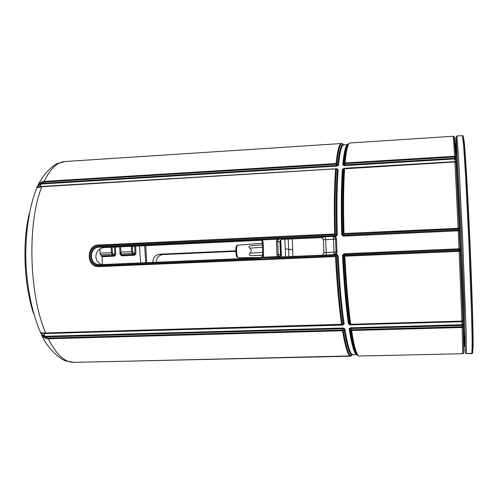 <?xml version="1.0" encoding="UTF-8"?>
<svg xmlns="http://www.w3.org/2000/svg" width="498" height="498" viewBox="0 0 498 498"><rect width="100%" height="100%" fill="white"/><g stroke="black" fill="none" stroke-linecap="round" stroke-linejoin="round"><path stroke-width="0.75" d="M463.426 334.675C462.598 301.52 457.706 188.356 455.664 155.227M455.913 159.653L456.025 161.726M455.919 159.702L459.237 228.271L458.166 229.005L454.973 161.95L456.075 162.665L454.96 161.707L344.61 168.573C343.483 185.555 343.278 207.205 343.981 233.506L459.237 228.271L456.075 162.665L454.96 161.701L344.666 168.324L343.913 168.841L454.973 161.95L454.78 158.258L455.838 158.333L455.763 157.038L454.705 156.963L454.674 156.26L455.763 157.026L454.114 136.552L453.317 136.24L454.674 156.26L345.046 162.964L345.039 163.655L344.355 163.251L343.471 164.601L344.168 164.981L345.039 163.655L454.705 156.963L454.78 158.258L344.168 164.981L344.162 165.653L454.823 158.949L455.919 159.702L456.062 162.36L454.967 161.62L343.95 168.293L342.425 169.301L343.913 168.841C342.786 185.785 342.568 207.367 343.271 233.587L342.437 234.658L341.721 234.739L343.315 236.145L458.26 230.817L458.216 229.989L459.287 229.254L459.237 228.271L460.208 250.363L459.368 230.91L458.26 230.817L459.075 249.647L460.208 250.363L463.134 325.362L462.984 320.93L461.926 321.422L462.959 320.345L461.926 321.422L462.959 320.351L460.208 250.363M357.514 355.261L356.73 354.508C354.52 352.509 352.235 344.012 349.876 329.01L350.866 330.299C353.207 345.052 355.46 353.412 357.639 355.379L358.94 356.02L462.754 353.729L462.144 327.497L463.177 326.688L463.134 325.362L462.069 325.431L462.051 324.702L350.48 327.802L349.16 328.805L349.876 329.01L350.536 328.518L462.069 325.431L462.113 326.75L463.177 326.682L463.756 352.335M343.57 168.567L343.122 169.027C341.933 186.096 341.703 207.971 342.437 234.658L342.543 235.286L343.259 235.336L344.043 234.34L458.166 229.005L458.216 229.989L343.259 235.336L343.315 236.145M260.211 257.827L99.917 264.668L99.426 265.82C87.156 266.785 86.571 245.869 98.853 245.794L334.706 234.776L334.644 233.948C333.977 207.691 334.283 186.078 335.571 169.115L338.161 169.557L336.779 168.722L40.07 186.545L36.808 187.802L41.851 186.738C27.141 221.772 28.965 295.102 45.692 332.969L341.572 324.534C338.895 305.84 336.878 283.2 335.515 256.607L336.299 256.557L337.327 255.567L336.486 254.876L336.972 251.932L336.032 251.957L335.627 253.494L336.032 251.957L335.521 238.735L336.455 238.586L335.733 236.5L332.863 235.822L279.752 238.293L277.087 239.214L276.496 241.343L277.71 241.406L278.139 239.905L279.963 238.667L279.752 238.293L99.152 246.691C88.109 246.292 88.345 266.063 99.675 264.98L260.317 258.126L263.062 257.236L263.604 255.101L262.751 255.125L262.396 256.632L260.379 257.815M335.882 168.89L337.407 169.37C336.119 186.426 335.826 208.276 336.53 234.931L335.745 235.691L335.808 236.494L337.314 234.944L334.644 233.948L98.741 245.01L99.426 247.045C89.049 247.064 88.632 264.401 99.065 264.656L99.899 264.668L99.065 264.656M128.453 361.156L350.43 356.207C347.903 355.466 345.27 346.982 342.524 330.753L343.265 330.504L342.462 330.031L48.157 338.092L44.44 336.891L41.178 334.102L40.587 332.801L43.226 333.592L342.823 325.082L344.143 324.017L343.396 324.254C340.707 305.436 338.684 282.547 337.327 255.567L338.105 255.518L336.486 254.092M128.627 361.15L351.102 355.908C348.594 355.161 345.986 346.689 343.265 330.504L344.143 329.172L344.884 328.923L343.271 328.001L45.15 336.287L41.178 334.102C43.332 337.395 45.71 338.951 48.3 338.771C56.33 354.601 64.852 362.463 73.866 362.357L65.114 360.801C58.154 357.446 51.568 351.202 45.349 342.064C34.729 323.582 27.577 294.648 25.946 263.517C24.925 232.367 29.6 203.022 38.614 183.83C44.048 174.281 50.068 167.577 56.691 163.73L65.17 161.514C57.37 162.006 50.36 168.623 44.148 181.359C41.571 181.409 39.298 183.152 37.331 186.594L41.16 184.017L40.002 186.675M43.7 333.305L45.287 336.953L343.994 328.668L344.143 329.172C346.888 345.805 349.521 354.42 352.036 355.024L351.028 355.977M356.73 354.638L356.73 354.638C354.327 354.022 351.806 345.413 349.16 328.805M350.698 324.578L349.963 324.08C347.43 305.405 345.494 282.783 344.149 256.221L459.144 251.378L460.239 251.266L459.106 250.55L459.075 249.647L344.006 254.553L344.865 255.406L344.865 256.209C346.216 282.852 348.152 305.542 350.679 324.273L461.92 321.104L459.106 250.55L344.865 255.406L344.149 256.221L343.234 255.318L344.006 254.553L344 253.768L342.518 255.331L343.234 255.318C344.585 282.322 346.558 305.249 349.154 324.092L348.438 323.893L350.05 324.877L350.71 324.584L349.963 324.08L349.154 324.092L349.963 324.584M348.314 143.953L347.648 144.706C345.917 146.493 344.529 153.129 343.471 164.601L342.78 164.888L344.162 165.653M337.009 166.089L338.54 165.143L337.787 164.944L336.816 163.711L336.057 164.203L337.022 165.411L337.009 166.089L41.16 184.017L41.259 183.376L40.425 183.513L44.042 182.013L336.057 164.203L336.063 163.512L44.148 181.359L44.042 182.013M42.044 186.507L38.34 186.937L36.808 187.802L37.331 186.594L40.425 183.513L40.438 184.142M261.077 239.992L259.583 239.606L261.799 240.615L262.452 239.893L259.645 239.227L259.738 239.606M99.917 264.668L260.367 257.815L262.365 256.644L262.751 255.125L262.309 242.109L261.805 240.64L262.309 242.065M262.751 255.125L262.29 242.09L263.137 241.953L262.452 239.893L277.087 239.214L278.139 239.905M280.604 256.949L278.712 255.928L278.177 254.459L276.969 254.528L277.71 256.607L280.442 257.267L333.604 255.001L336.411 254.098L335.627 253.494L333.604 255.001L336.486 254.876L335.515 255.798L336.299 256.557C337.656 283.076 339.661 305.654 342.313 324.298L341.69 324.839L342.823 325.082M278.712 255.928L277.71 256.607L263.062 257.236L262.371 256.644M260.093 258.138L260.224 257.821L280.442 257.267L280.772 256.943L280.225 256.906M322.106 237.59L282.434 239.333C280.897 239.557 280.069 240.453 279.951 242.016L280.418 254.901L281.519 256.912M335.534 239.071L333.523 239.289L333.106 236.369L325.244 236.737L320.7 237.247L321.801 237.44C322.218 237.191 322.741 237.957 323.383 239.743L325.68 239.644L326.165 252.449L323.874 252.779L322.555 255.163M323.401 239.743L321.833 237.453M235.803 250.818L159.621 254.198L162.771 254.578C158.545 255.231 156.347 257.796 156.179 262.265M152.967 262.402L152.93 261.817C153.191 257.373 155.426 254.833 159.621 254.198M42.728 333.324L45.972 333.249L42.728 333.324L40.587 332.801L45.692 332.969L343.396 324.254L342.736 324.789M342.817 143.854L342.829 143.866C340.346 142.733 338.335 149.35 336.816 163.711L336.063 163.512C337.463 150.303 339.294 143.636 341.553 143.517L65.17 161.514M343.838 144.737C341.317 143.424 339.3 150.159 337.787 164.944L337.022 165.411L41.259 183.376M261.5 240.304L104.001 247.593C98.959 248.353 96.245 251.372 95.853 256.638C96.17 260.541 98.118 263.193 101.685 264.594M140.61 262.932L139.502 245.95M99.874 248.938L100.129 254.217L102.04 256.707L102.376 264.562M115.461 247.064L115.766 254.528L114.783 254.584L112.834 253.582L112.367 252.548L111.378 252.623L111.122 247.263M112.367 252.548L112.112 247.213M115.766 254.528L114.372 256.165L114.142 255.418L101.804 255.966M119.719 246.865L120.018 254.167L121.637 255.841L120.354 253.314L121.145 253.949L120.597 246.821M135.649 246.124L135.935 253.631L134.522 255.269L134.298 254.515L121.412 255.094L121.145 253.949L132.3 253.451L134.298 254.515L134.958 253.681L133.059 252.673L132.605 251.633L132.375 246.28M100.067 253.133L111.378 252.623L112.075 254.354L114.142 255.418L114.783 254.584L114.478 247.108M135.935 253.631L134.958 253.681L134.672 246.174M120.566 254.21L120.018 254.167M132.605 251.633L120.255 252.106L120.354 253.308M120.255 252.1L120.354 253.314M133.059 252.673L132.3 253.451L131.621 251.708L131.391 246.323M45.287 336.953L44.44 336.891L44.422 336.231M48.157 338.092L48.3 338.771L342.524 330.753L343.271 328.001M99.357 266.592L335.515 256.607L335.515 255.798L99.426 265.82L99.357 266.592C85.724 267.8 86.291 244.3 98.741 245.01M280.66 257.261L280.772 256.943L333.442 254.696L333.374 255.013M335.627 253.507L333.61 254.683M334.127 236.525L332.745 236.214L335.005 237.26L335.808 236.494M335.011 237.266L335.528 238.723L335.011 237.266L334.009 236.469M282.434 239.333L279.963 238.667M350.48 327.802L351.52 329.782L350.866 330.299L351.582 330.504C354.159 346.77 356.612 355.273 358.94 356.02L462.754 353.729L463.713 352.808M351.52 329.782L351.582 330.504L462.144 327.497L462.113 326.75L351.52 329.782M344.653 168.33L343.888 168.517M343.271 233.587L343.981 233.506L344.043 234.34L343.271 233.587M472.932 349.758C473.623 345.052 472.297 295.314 469.813 239.395C467.522 187.186 464.864 143.953 463.831 139.365M465.313 352.709L466.365 353.655L465.313 352.69L465.269 351.874L464.161 305.461L461.036 229.086L456.299 139.583C456.012 136.888 455.851 137.018 455.819 139.963L455.851 143.517L455.9 137.099L456.909 136.004L458.596 157.779L462.773 242.968L466.066 329.695L466.365 353.655L472.652 353.188L472.963 342.257L472.341 312.713L469.807 244.344L466.427 176.08L464.503 146.698L463.227 135.935M472.652 353.188L471.911 353.536L472.191 342.4L471.513 312.246L468.904 242.7L465.499 174.082L463.607 145.273L462.437 135.643L463.258 135.966M292.88 256.426L292.251 238.878M284.744 239.227L285.254 248.664L288.666 249.486L288.865 256.601M285.254 248.664L285.41 256.75M288.236 239.065L288.666 249.486L292.687 249.473M281.438 256.856L280.822 239.999M262.446 247.313L249.766 248.135C251.608 249.697 251.664 251.372 249.946 253.165C248.384 255.02 249.498 255.835 253.277 255.605L262.757 255.175M249.766 248.135C248.153 246.591 249.05 245.738 252.455 245.582L262.371 244.935L252.455 245.582M454.481 137.697L455.838 158.333M338.161 169.557C336.891 186.569 336.604 208.363 337.314 234.944M336.455 238.586L336.972 251.932M338.105 255.518C339.462 282.416 341.472 305.249 344.143 324.017M344.884 328.923C347.604 345.512 350.212 354.115 352.709 354.725M463.09 323.912L462.051 324.702L461.951 321.696L350.05 324.877M348.438 323.893C345.842 305.112 343.869 282.254 342.518 255.331M460.146 248.763L344 253.768M341.721 234.739C340.999 208.133 341.23 186.32 342.425 169.301M342.78 164.888C344.025 151.691 345.687 144.924 347.772 144.569M347.778 144.563L343.881 144.818C341.659 144.943 339.879 151.716 338.54 165.143M335.621 168.872L38.358 186.937M332.901 236.208L332.863 235.822L335.745 235.691L334.706 234.776L335.428 233.96C334.756 207.772 335.061 186.221 336.324 169.301L335.764 168.866L336.972 168.953M104.001 247.593L99.426 247.045L259.583 239.606L259.427 239.233M276.969 254.528L276.496 241.343M263.137 241.953L263.604 255.101M280.418 254.901L278.177 254.459L277.71 241.406L279.951 242.016M326.047 255.013L326.165 252.449L334.015 252.106L333.523 239.289L325.68 239.644L325.244 236.737M333.921 254.634L334.015 252.106L336.032 252.038M320.7 237.247L321.409 237.527M332.639 235.828L332.745 236.214L280.119 238.654L279.976 238.274M162.771 254.578L235.822 251.341L162.784 254.578C158.445 255.455 156.254 258.014 156.216 262.265M342.63 143.735L341.553 143.517M145.721 245.663L146.748 262.67M144.663 245.707L145.696 262.714M114.372 256.165L102.04 256.707M134.522 255.269L121.637 255.841M100.509 254.87L112.075 254.354L112.834 253.582M43.226 333.592L42.853 333.318M335.528 238.747L336.038 251.957M462.748 353.729L463.619 353.188C463.912 351.968 463.763 343.134 463.177 326.688L463.134 325.362M350.766 324.578L461.926 321.422L350.766 324.584M350.026 142.963C347.946 143.075 346.284 149.742 345.046 162.964L344.355 163.251C345.4 152.014 346.776 145.516 348.482 143.766L350.026 142.963L453.317 136.24M456.261 156.957C455.832 139.876 456.106 138.5 457.077 152.83L461.447 239.961L464.989 334.637C465.344 351.389 464.97 350.81 463.868 332.894M465.244 351.526L465.02 350.293M463.725 346.116L463.974 346.11C464.547 348.09 462.897 298.514 460.333 240.067L460.301 239.27C457.917 184.634 455.602 142.073 455.222 143.779L456.093 143.2M280.617 255.785L280.094 241.082M237.702 245.209L237.552 245.221C235.94 245.396 236.513 257.833 238.131 257.74L238.218 257.734M249.946 253.165L262.633 252.38M253.277 255.605L262.751 255.038M236.675 246.255C235.311 246.417 235.791 256.856 237.154 256.781M456.081 162.753L456.062 162.354M356.892 354.669L352.484 354.769M260.361 239.694L261.805 240.64M280.772 256.943L333.448 254.696M323.376 239.731L323.874 252.791M73.866 362.357L128.689 361.15M45.972 333.249L341.659 324.839M341.684 324.839L342.78 324.789M350.43 356.207L352.074 354.993M462.941 320.581L462.984 320.93M459.368 230.91L459.287 229.254M350.735 324.584L349.913 324.584M358.628 355.977L358.946 356.02M456.909 136.004L462.437 135.643M465.238 351.395L465.269 351.856M466.365 353.655L471.911 353.536M463.974 346.11L464.895 346.627M281.177 250.052L281.09 247.643M261.263 257.572L238.175 257.74L236.855 256.831C236.531 256.694 235.622 251.814 235.809 251.054C235.865 246.852 236.469 244.904 237.621 245.203L262.322 243.198M29.233 213.586C22.142 242.626 24.016 285.323 33.621 313.628"/></g></svg>
